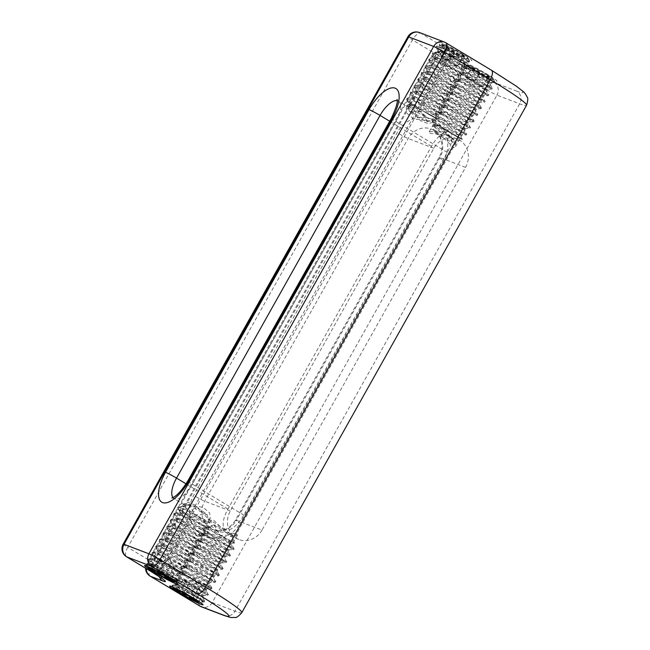 <?xml version="1.0" encoding="UTF-8"?>
<svg xmlns="http://www.w3.org/2000/svg" width="650" height="650" viewBox="0 0 650 650"><rect width="100%" height="100%" fill="white"/><g stroke="black" fill="none" stroke-linecap="round" stroke-linejoin="round"><path stroke-width="0.49" stroke-dasharray="3.25 2.44" d="M200.111 599.016A15.121 1.008 -150.7 0 0 201.492 599.316A15.121 1.008 -150.7 0 0 201.492 599.235A15.121 1.008 -150.7 0 0 191.141 592.369A15.121 1.008 -150.7 0 0 176.491 584.805A15.121 1.008 -150.7 0 0 175.175 584.472A15.121 1.008 -150.7 0 0 175.118 584.512A15.121 1.008 -150.7 0 0 185.039 591.216A15.121 1.008 -150.7 0 0 200.111 599.016M236.697 533.829L237.404 535.316L230.011 536.096L213.07 519.618L211.031 520.512L211.477 526.175L218.506 531.7L236.697 533.829M175.069 578.492A15.121 1.008 -150.7 0 0 176.451 578.784A15.121 1.008 -150.7 0 0 176.451 578.711A15.121 1.008 -150.7 0 0 166.099 571.837A15.121 1.008 -150.7 0 0 151.45 564.281A15.121 1.008 -150.7 0 0 150.134 563.94A15.121 1.008 -150.7 0 0 150.077 563.981A15.121 1.008 -150.7 0 0 159.998 570.684A15.121 1.008 -150.7 0 0 175.069 578.492M208.357 519.171L210.218 518.619L209.714 512.98L202.906 507.211L184.738 504.961L183.836 503.815L188.061 502.393L195.869 505.343L208.357 519.171M465.246 62.692A19.183 1.284 29.3 0 1 484.916 72.906A19.183 1.284 29.3 0 1 496.884 81.144A19.183 1.284 29.3 0 1 495.211 80.722A19.183 1.284 29.3 0 1 476.629 71.134A19.183 1.284 29.3 0 1 463.491 62.408A19.183 1.284 29.3 0 1 465.246 62.692M466.432 68.136A15.121 1.008 29.3 0 1 481.512 75.944A15.121 1.008 29.3 0 1 491.433 82.639A15.121 1.008 29.3 0 1 491.376 82.68A15.121 1.008 29.3 0 1 490.059 82.347A15.121 1.008 29.3 0 1 475.41 74.791A15.121 1.008 29.3 0 1 465.051 67.917A15.121 1.008 29.3 0 1 465.059 67.836A15.121 1.008 29.3 0 1 466.432 68.136M429.853 133.323L448.045 135.452L455.065 140.969L455.52 146.64L453.473 147.534L436.54 131.056L429.146 131.836L429.853 133.323M440.204 42.161A19.183 1.284 29.3 0 1 459.875 52.382A19.183 1.284 29.3 0 1 471.843 60.621A19.183 1.284 29.3 0 1 470.169 60.19A19.183 1.284 29.3 0 1 451.596 50.602A19.183 1.284 29.3 0 1 438.449 41.884A19.183 1.284 29.3 0 1 440.204 42.161M441.391 47.604A15.121 1.008 29.3 0 1 456.471 55.413A15.121 1.008 29.3 0 1 466.391 62.108A15.121 1.008 29.3 0 1 466.334 62.156A15.121 1.008 29.3 0 1 465.018 61.815A15.121 1.008 29.3 0 1 450.369 54.259A15.121 1.008 29.3 0 1 440.009 47.385A15.121 1.008 29.3 0 1 440.017 47.312A15.121 1.008 29.3 0 1 441.391 47.604M408.111 106.917L420.599 120.754L428.423 123.695L432.632 122.281L431.73 121.128L413.571 118.885L406.754 113.108L406.25 107.478L408.111 106.917M449.296 131.698A20.312 8.361 -59 0 0 431.47 146.356L227.939 509.048A20.312 8.361 -59 0 0 225.371 529.474A20.312 8.361 -59 0 0 243.758 515.092L447.289 152.401A20.312 8.361 -59 0 0 449.849 131.966A20.312 8.361 -59 0 0 449.296 131.698M262.023 530.067A20.312 18.468 -69.1 0 1 238.908 539.5A20.312 18.468 -69.1 0 1 230.295 510.973L433.826 148.281A20.312 18.468 -69.1 0 1 456.942 138.856A20.312 18.468 -69.1 0 1 465.554 167.375L262.023 530.067L236.389 520.268A20.312 18.468 -69.1 0 1 213.265 529.701A20.312 18.468 -69.1 0 1 204.653 501.183L408.192 138.491A20.312 18.468 -69.1 0 1 431.308 129.058A20.312 18.468 -69.1 0 1 439.92 157.576L236.389 520.268A9.409 0.626 -150.7 0 0 235.528 520.081A9.409 0.626 -150.7 0 0 240.069 523.291L443.601 160.599A29.721 27.016 110.9 0 0 434.899 120.77A29.721 27.016 110.9 0 0 397.183 132.673L193.643 495.365A29.721 27.016 110.9 0 0 202.345 535.186A29.721 27.016 110.9 0 0 240.069 523.291M453.854 63.253A9.409 0.626 29.3 0 1 457.649 66.007A9.409 0.626 29.3 0 1 457.559 66.04A9.409 0.626 29.3 0 1 453.245 64.163A9.409 0.626 29.3 0 1 445.047 59.556A9.409 0.626 29.3 0 1 441.269 56.899A9.409 0.626 29.3 0 1 441.253 56.802A9.409 0.626 29.3 0 1 445.656 58.646A9.409 0.626 29.3 0 1 453.854 63.253L457.852 65.707L457.446 66.308L441.049 57.102L441.456 56.493L453.854 63.253M464.661 56.493A10.863 0.723 29.3 0 1 464.612 56.517A10.863 0.723 29.3 0 1 463.182 56.079A10.863 0.723 29.3 0 1 454.781 51.781A10.863 0.723 29.3 0 1 446.786 46.873A10.863 0.723 29.3 0 1 445.713 45.914A10.863 0.723 29.3 0 1 447.192 46.264A10.863 0.723 29.3 0 1 455.593 50.57A10.863 0.723 29.3 0 1 463.596 55.477A10.863 0.723 29.3 0 1 464.661 56.493M462.678 57.046L463.182 56.079C459.485 56.306 456.682 54.876 454.781 51.781C451.214 51.805 448.549 50.172 446.786 46.873L447.192 46.264C449.044 49.335 451.848 50.773 455.593 50.57C457.316 53.844 459.981 55.477 463.596 55.477L462.662 57.062L464.612 56.517M418.064 117.211A10.311 0.691 29.3 0 1 409.459 111.654A10.311 0.691 29.3 0 1 409.557 111.564A10.311 0.691 29.3 0 1 418.836 116.074A10.311 0.691 29.3 0 1 427.424 121.591A10.311 0.691 29.3 0 1 427.399 121.713A10.311 0.691 29.3 0 1 418.064 117.211M410.142 103.228L428.854 118.739L416.089 111.841L407.599 105.081L408.054 104.699L422.037 110.427C442.561 120.859 441.058 121.981 421.891 110.305L421.346 109.98A18.809 1.259 29.3 0 1 410.142 103.228L406.64 99.247L412.401 100.392L424.669 105.779L441.277 114.4L425.092 104.593L414.164 96.956L410.312 92.698L416.081 93.844L428.342 99.231L444.957 107.851L428.764 98.044L417.836 90.407L413.993 86.157L419.754 87.295L432.014 92.682L448.63 101.303L432.445 91.504L421.509 83.866L417.666 79.609L423.426 80.746L435.687 86.141L452.302 94.754L436.118 84.955L425.181 77.317L421.338 73.06L427.099 74.206L439.359 79.593L455.975 88.213L439.79 78.406L428.862 70.769L425.011 66.511L430.771 67.657L443.032 73.044L459.648 81.664L443.462 71.858L432.534 64.22L428.683 59.971L434.444 61.108L446.712 66.495L463.32 75.116L447.135 65.317L436.207 57.679L432.364 53.422L438.124 54.559L450.385 59.954L467.001 68.567L450.808 58.768L439.879 51.131L436.036 46.873L441.797 48.019L454.058 53.406L467.618 60.328A18.809 1.259 29.3 0 0 457.218 53.909L462.41 54.243L442.601 43.826L441.797 44.33L453.984 53.138C465.928 60.539 474.557 64.553 467.618 60.328L469.991 62.034L465.4 62.083L453.367 54.259L445.201 48.271L442.544 45.581L442.398 44.85L445.421 45.053M421.346 109.98L410.946 102.684L407.095 98.442L407.786 98.199L412.864 99.572L425.124 104.959L441.74 113.579L425.555 103.772L414.619 96.135L410.767 91.894L411.458 91.65L416.536 93.023L428.797 98.41L445.413 107.031L429.227 97.232L418.299 89.594L414.44 85.345L415.131 85.101L420.209 86.474L432.469 91.869L449.085 100.482L432.9 90.683L421.972 83.046L418.121 78.788L423.881 79.934L436.15 85.321L452.757 93.941L436.573 84.134L425.644 76.497L421.801 72.239L427.562 73.385L439.823 78.772L456.438 87.392L440.245 77.586L429.317 69.948L425.474 65.699L431.234 66.836L443.495 72.223L460.111 80.844L443.926 71.045L432.989 63.408L429.146 59.15L434.907 60.288L447.168 65.683L463.783 74.295L447.598 64.496L436.662 56.859L432.819 52.601L438.579 53.747L450.84 59.134L467.456 67.754L451.271 57.947L440.343 50.31L436.491 46.053L442.252 47.198L457.218 53.909M416.089 111.841L411.491 108.339L408.688 104.926L409.378 104.683L413.164 105.584L422.565 109.468L435.37 115.594L437.336 118.942L427.399 121.713M422.037 110.427C442.561 120.859 441.058 121.981 421.891 110.305M462.41 54.243A15.047 1.008 29.3 0 1 468.301 58.419A15.047 1.008 29.3 0 1 454.626 52.008A15.047 1.008 29.3 0 1 442.171 43.761A15.047 1.008 29.3 0 1 442.601 43.826M435.37 115.594L415.163 101.79L412.36 98.386L416.837 99.036L439.051 109.054L418.844 95.249L416.032 91.837L420.517 92.495L442.723 102.505L422.516 88.701L419.705 85.288L424.19 85.946L446.396 95.964L426.189 82.152L423.378 78.739L427.863 79.397L450.068 89.416L429.861 75.603L427.058 72.183L431.535 72.849L453.741 82.867L433.534 69.062L430.731 65.642L435.207 66.3L457.421 76.318L437.206 62.514L434.403 59.101L438.88 59.759L461.094 69.778L440.887 55.965L438.076 52.553L442.561 53.211L464.766 63.229L444.559 49.416L441.748 46.004L446.233 46.662L457.706 51.512M428.854 118.739L412.132 107.193L409.338 103.772L413.806 104.439L436.02 114.457L415.813 100.644L413.01 97.224L417.479 97.89L439.692 107.908L419.486 94.104L416.674 90.691L421.159 91.349L443.365 101.359L423.158 87.555L420.347 84.142L424.832 84.801L447.038 94.811L426.831 81.006L424.019 77.594L428.504 78.252L450.71 88.27L430.503 74.457L427.7 71.037L432.177 71.703L454.382 81.721L434.176 67.917L431.372 64.504L435.849 65.154L458.063 75.172L437.856 61.368L435.045 57.956L439.522 58.614L461.736 68.632L441.529 54.819L438.718 51.407L443.202 52.065L465.4 62.083L464.766 63.229L467.456 67.746L467.001 68.567L461.727 68.632L461.094 69.778M441.049 57.102L446.786 46.873L441.456 56.493M449.044 62.01L454.781 51.781M449.857 60.799L455.593 50.57M457.852 65.707L463.596 55.477M457.446 66.308L463.182 56.079M478.896 83.785A9.409 0.626 29.3 0 1 482.69 86.539A9.409 0.626 29.3 0 1 482.601 86.572A9.409 0.626 29.3 0 1 478.286 84.687A9.409 0.626 29.3 0 1 470.088 80.088A9.409 0.626 29.3 0 1 466.31 77.423A9.409 0.626 29.3 0 1 466.286 77.326A9.409 0.626 29.3 0 1 470.698 79.178A9.409 0.626 29.3 0 1 478.896 83.785L482.893 86.239L482.487 86.84L466.082 77.634L466.489 77.025L478.896 83.785M489.702 77.025A10.863 0.723 29.3 0 1 489.653 77.049A10.863 0.723 29.3 0 1 488.223 76.611A10.863 0.723 29.3 0 1 479.822 72.304A10.863 0.723 29.3 0 1 471.827 67.405A10.863 0.723 29.3 0 1 470.754 66.446A10.863 0.723 29.3 0 1 472.233 66.796A10.863 0.723 29.3 0 1 480.634 71.102A10.863 0.723 29.3 0 1 488.629 76.009A10.863 0.723 29.3 0 1 489.702 77.025M487.719 77.578L488.223 76.611C484.526 76.838 481.723 75.4 479.822 72.304C476.255 72.337 473.59 70.696 471.827 67.405L472.233 66.796C474.086 69.867 476.889 71.305 480.634 71.102C482.357 74.376 485.022 76.009 488.629 76.009L487.719 77.578L489.653 77.049M443.105 137.743A10.311 0.691 29.3 0 1 434.501 132.178A10.311 0.691 29.3 0 1 434.598 132.096A10.311 0.691 29.3 0 1 443.877 136.597A10.311 0.691 29.3 0 1 452.465 142.123A10.311 0.691 29.3 0 1 452.441 142.244A10.311 0.691 29.3 0 1 443.105 137.743M435.183 123.76L453.895 139.271L441.131 132.373L432.64 125.612L433.095 125.231L447.078 130.959C467.602 141.391 466.099 142.513 446.924 130.837L446.387 130.512A18.809 1.259 29.3 0 1 435.183 123.76L431.673 119.787L437.442 120.916L449.702 126.311L466.318 134.924L450.133 125.125L439.205 117.487L435.354 113.23L441.114 114.376L453.383 119.763L469.991 128.383L453.806 118.576L442.878 110.939L439.034 106.681L444.795 107.827L457.056 113.214L473.671 121.834L457.478 112.028L446.55 104.39L442.707 100.141L448.468 101.278L460.728 106.665L477.344 115.286L461.159 105.487L450.223 97.849L446.379 93.592L452.14 94.729L464.401 100.124L481.016 108.737L464.831 98.938L453.895 91.301L450.052 87.043L455.812 88.189L468.073 93.576L484.689 102.196L468.504 92.389L457.576 84.752L453.724 80.494L459.485 81.64L471.746 87.027L488.361 95.647L472.176 85.841L461.248 78.203L457.397 73.954L463.157 75.091L475.426 80.478L492.042 89.099L475.849 79.3L464.921 71.663L461.077 67.405L466.838 68.543L479.099 73.938L492.651 80.852A18.809 1.259 29.3 0 0 482.259 74.433L487.451 74.774L467.642 64.358L466.838 64.854L479.017 73.669C490.969 81.071 499.598 85.085 492.651 80.852L495.032 82.558L490.441 82.615L478.408 74.791L470.243 68.803L467.586 66.113L467.439 65.382L470.462 65.585M446.387 130.512L435.988 123.216L432.136 118.974L432.819 118.731L437.905 120.104L450.166 125.491L466.781 134.103L450.596 124.304L439.66 116.667L435.809 112.426L436.499 112.182L441.577 113.555L453.838 118.942L470.454 127.562L454.269 117.756L443.332 110.118L439.481 105.877L440.172 105.633L445.25 107.006L457.511 112.393L474.126 121.014L457.941 111.215L447.013 103.578L443.162 99.32L448.923 100.457L461.183 105.853L477.799 114.465L461.614 104.666L450.686 97.029L446.834 92.771L452.595 93.917L464.864 99.304L481.479 107.924L465.286 98.118L454.358 90.48L450.515 86.222L456.276 87.368L468.536 92.755L485.152 101.376L468.967 91.569L458.031 83.931L454.188 79.682L459.948 80.819L472.209 86.206L488.824 94.827L472.639 85.028L461.703 77.391L457.86 73.133L463.621 74.271L475.881 79.666L492.497 88.278L476.312 78.479L465.384 70.842L461.532 66.584L467.293 67.73L482.259 74.433M441.131 132.373L436.532 128.871L433.729 125.458L434.419 125.214L438.206 126.116L447.606 130L460.411 136.134L462.378 139.474L452.441 142.244M447.078 130.959C467.602 141.391 466.099 142.513 446.924 130.837M487.451 74.774A15.047 1.008 29.3 0 1 493.342 78.951A15.047 1.008 29.3 0 1 479.668 72.54A15.047 1.008 29.3 0 1 467.212 64.293A15.047 1.008 29.3 0 1 467.642 64.358M453.895 139.271L437.174 127.725L434.371 124.304L438.848 124.971L448.248 128.854L461.053 134.989L460.411 136.134L440.204 122.322L437.401 118.901L441.878 119.567L464.092 129.586L443.885 115.773L441.074 112.369L445.551 113.019L467.764 123.037L447.558 109.233L444.746 105.82L449.231 106.478L471.437 116.488L451.23 102.684L448.419 99.271L452.904 99.929L475.109 109.947L454.902 96.135L452.091 92.722L456.576 93.381L478.782 103.399L458.575 89.586L455.772 86.166L460.249 86.832L482.454 96.85L462.247 83.046L459.444 79.625L463.921 80.291L486.135 90.301L465.928 76.497L463.117 73.084L467.594 73.743L489.808 83.761L469.601 69.948L466.789 66.536L471.274 67.194L482.747 72.044M464.734 128.44L464.092 129.586L466.781 134.103L466.318 134.924L461.053 134.989L440.846 121.176L438.043 117.764L442.52 118.422L464.734 128.44L452.692 120.616L444.527 114.628L441.87 111.946L441.724 111.207L446.201 111.873L468.406 121.891L448.199 108.087L445.396 104.666L449.873 105.332L472.079 115.343L451.872 101.538L449.061 98.126L453.546 98.784L475.751 108.802L463.718 100.978L455.544 94.989L452.887 92.3L452.741 91.569L457.218 92.235L479.424 102.253L459.217 88.441L456.414 85.02L460.891 85.686L483.104 95.704L471.063 87.88L462.898 81.9L460.241 79.211L460.094 78.479L464.563 79.146L486.777 89.156L466.57 75.351L463.767 71.931L468.244 72.597L490.441 82.615M466.082 77.634L471.827 67.405L466.489 77.025M474.086 82.534L479.822 72.304M474.898 81.331L480.634 71.102M482.893 86.239L488.629 76.009M482.487 86.84L488.223 76.611M173.436 567.824A9.409 0.626 -150.7 0 0 165.799 563.298A9.409 0.626 -150.7 0 0 159.38 560.162A9.409 0.626 -150.7 0 0 158.909 560.056A9.409 0.626 -150.7 0 0 160.599 561.559A9.409 0.626 -150.7 0 0 168.244 566.085A9.409 0.626 -150.7 0 0 174.655 569.213A9.409 0.626 -150.7 0 0 175.199 569.197A9.409 0.626 -150.7 0 0 173.436 567.824L161.111 560.739L157.649 559.585L172.924 568.636L176.394 569.79L173.436 567.824M167.188 578.866C169.26 577.598 170.414 577.988 170.649 580.019C169.618 577.07 167.651 575.754 164.743 576.079L160.761 572.26L155.366 570.968L153.343 569.164L151.905 569.814C154.781 569.473 156.756 570.781 157.82 573.763M189.126 504.603A10.311 0.691 -150.7 0 0 198.023 510.242A10.311 0.691 -150.7 0 0 206.911 514.532A10.311 0.691 -150.7 0 0 207.009 514.442A10.311 0.691 -150.7 0 0 206.911 514.296A10.311 0.691 -150.7 0 0 197.811 508.552A10.311 0.691 -150.7 0 0 189.069 504.376A10.311 0.691 -150.7 0 0 189.044 504.506A10.311 0.691 -150.7 0 0 189.126 504.603M184.567 512.85C181.651 510.128 180.383 508.202 180.765 507.081L182.869 506.301L186.144 506.675C184.112 505.789 183.332 505.627 183.796 506.179L184.941 507.146C190.003 512.078 212.152 524.599 209.194 522.462C207.123 520.52 174.468 503.677 177.669 507.999L177.726 508.105A18.809 1.259 -150.7 0 0 184.567 512.85C195.097 520.528 211.965 530.034 208.739 528.109L189.142 518.115L177.921 513.5L175.069 512.899L174.436 513.703C175.979 517.847 209.836 537.712 205.067 534.658L185.469 524.664L174.249 520.049L171.397 519.439L170.763 520.252C172.307 524.387 206.164 544.253 201.386 541.206L181.789 531.212L170.576 526.597L167.724 525.988L167.091 526.793C168.634 530.936 202.491 550.802 197.714 547.755L178.116 537.761L166.896 533.146L164.052 532.537L163.418 533.341C164.962 537.485 198.811 557.351 194.041 554.296L174.444 544.31L163.223 539.687L160.379 539.086L159.746 539.89C161.281 544.034 195.138 563.899 190.369 560.844L170.771 550.851L159.551 546.236L156.707 545.626L156.065 546.439C157.609 550.582 191.466 570.448 186.696 567.393L167.099 557.399L155.878 552.784L153.026 552.175L152.393 552.988C153.936 557.123 187.793 576.989 183.024 573.942L163.426 563.948L152.206 559.333L149.354 558.724L148.72 559.528C150.264 563.672 184.121 583.538 179.343 580.483L170.081 575.534A18.809 1.259 -150.7 0 1 178.197 580.905L172.331 579.979M184.941 507.146L197.21 516.311L206.968 522.616L191.661 515.361L183.048 512.062L180.278 511.94L180.424 512.639L177.726 508.105C179.92 512.566 213.005 531.936 208.276 528.929C205.514 526.971 170.43 509.291 173.981 514.524L176.743 519.188L181.082 523.234L199.623 535.706L184.316 528.45L175.703 525.151L172.933 525.038L177.409 529.774L195.942 542.254L180.643 534.999L172.031 531.7L169.26 531.586L169.284 532.049L173.737 536.323L192.27 548.803L176.971 541.548L168.358 538.249L165.588 538.127L165.604 538.598L170.056 542.872L188.597 555.352L173.29 548.088L164.686 544.789L161.907 544.676L166.384 549.421L184.925 561.892L169.618 554.637L161.005 551.338L158.234 551.224L162.711 555.961L181.252 568.441L165.945 561.186L157.332 557.887L154.562 557.773L154.586 558.236L159.039 562.51L177.58 574.99L162.273 567.734L153.66 564.436L150.889 564.314L155.366 569.059L173.704 581.888M174.371 513.151L173.981 514.524C175.524 518.659 209.373 538.525 204.604 535.478C201.841 533.52 166.757 515.832 170.308 521.064L173.071 525.736M170.698 519.691L170.308 521.064C171.844 525.208 205.701 545.074 200.931 542.027C198.161 540.061 163.085 522.381 166.627 527.613L169.398 532.277M167.026 526.24L166.627 527.613C168.171 531.757 202.028 551.622 197.259 548.567C194.488 546.609 159.412 528.929 162.955 534.162L165.726 538.826M163.353 532.789L162.955 534.162C164.499 538.306 198.356 558.171 193.586 555.116C190.816 553.158 155.732 535.478 159.282 540.711L162.053 545.374M159.681 539.337L159.282 540.711C160.826 544.846 194.683 564.712 189.906 561.665C187.143 559.707 152.059 542.019 155.61 547.251L158.373 551.923M156 545.878L155.61 547.251C157.154 551.395 191.011 571.261 186.233 568.214C183.471 566.247 148.387 548.567 151.938 553.8L154.7 558.464M152.327 552.427L151.938 553.8C153.481 557.944 187.33 577.809 182.561 574.754C179.79 572.796 144.714 555.116 148.265 560.349L151.028 565.012M148.655 558.976L148.265 560.349C149.801 564.492 183.657 584.358 178.888 581.303L178.197 580.905M180.424 512.639L184.754 516.685L203.296 529.165L208.561 529.1L208.739 528.109M186.144 506.675L184.015 506.285L183.332 507.008L187.785 511.282L206.326 523.762L191.019 516.506L182.406 513.207L180.343 512.834L179.66 513.557L184.112 517.831L202.654 530.311L187.346 523.047L178.734 519.748L176.67 519.383L175.987 520.106L180.44 524.379L198.973 536.843L199.623 535.706L204.88 535.649L205.067 534.658M201.671 541.377L198.973 536.843L183.674 529.596L172.989 525.923L172.315 526.646L176.768 530.92L195.301 543.392L195.942 542.254L201.207 542.197L201.386 541.206M197.998 547.926L195.301 543.392L180.001 536.144L169.317 532.472L168.634 533.195L173.087 537.469L191.628 549.941L192.27 548.803L197.535 548.746L197.714 547.755M194.317 554.474L191.628 549.941L176.321 542.693L167.716 539.394L165.644 539.021L164.962 539.744L169.414 544.017L178.197 550.184L187.956 556.481L188.597 555.352L193.862 555.287L194.041 554.296M190.645 561.015L187.956 556.481L172.648 549.234L161.972 545.569L161.289 546.293L165.742 550.566L184.283 563.03L184.925 561.892L190.19 561.836L190.369 560.844M181.244 568.449L186.518 568.384L186.696 567.393M186.972 567.564L184.283 563.03L168.976 555.783L160.363 552.484L157.593 552.37L162.069 557.107L180.611 569.587L165.303 562.331L156.691 559.033L154.627 558.659L153.944 559.382L158.397 563.656L176.93 576.128L177.58 574.99L182.837 574.933L183.024 573.942M173.891 581.539L179.164 581.474L179.343 580.483M189.069 504.376L183.796 506.179M181.643 506.448L177.669 507.999M206.96 522.616L209.194 522.462M166.343 578.809C156.869 573.308 150.556 569.043 147.404 566.012L147.599 565.248L150.946 565.207L150.272 565.931L154.724 570.204L169.967 580.548M147.404 566.012C144.682 562.859 159.153 569.481 170.081 575.534M202.654 530.311L203.296 529.165L187.988 521.901L179.376 518.602L176.605 518.489L176.743 519.188M179.627 580.661L176.93 576.128L161.631 568.88L150.946 565.207M162.013 574.503L164.686 576.046M170.755 580.182L170.511 579.321L170.649 580.019L176.394 569.79M157.649 559.585L151.905 569.814M163.556 563.534L158.486 572.569M172.924 568.636L167.724 577.907M170.479 565.849L164.743 576.079M161.111 560.739L155.366 570.968M198.477 588.347A9.409 0.626 -150.7 0 0 190.832 583.822A9.409 0.626 -150.7 0 0 184.421 580.694A9.409 0.626 -150.7 0 0 183.95 580.588A9.409 0.626 -150.7 0 0 185.64 582.091A9.409 0.626 -150.7 0 0 193.286 586.617A9.409 0.626 -150.7 0 0 199.696 589.745A9.409 0.626 -150.7 0 0 200.241 589.729A9.409 0.626 -150.7 0 0 198.477 588.347L186.152 581.271L182.691 580.117L197.966 589.168L201.427 590.322L198.477 588.347M192.229 599.398C194.301 598.13 195.455 598.512 195.691 600.551C194.659 597.602 192.692 596.286 189.784 596.611L185.803 592.792L180.407 591.5L178.384 589.688L176.946 590.346C179.822 589.997 181.797 591.313 182.853 594.287M214.167 525.135A10.311 0.691 -150.7 0 0 223.064 530.774A10.311 0.691 -150.7 0 0 231.953 535.064A10.311 0.691 -150.7 0 0 232.05 534.974A10.311 0.691 -150.7 0 0 231.953 534.828A10.311 0.691 -150.7 0 0 222.852 529.076A10.311 0.691 -150.7 0 0 214.11 524.908A10.311 0.691 -150.7 0 0 214.086 525.038A10.311 0.691 -150.7 0 0 214.167 525.135M209.609 533.374C206.692 530.66 205.424 528.734 205.806 527.613L207.903 526.833L211.185 527.207C209.154 526.321 208.374 526.159 208.837 526.711L209.982 527.67C215.044 532.602 237.193 545.131 234.236 542.994C232.164 541.052 199.509 524.209 202.711 528.531L202.768 528.637A18.809 1.259 -150.7 0 0 209.609 533.374C220.139 541.052 237.006 550.566 233.781 548.641L214.183 538.647L202.963 534.032L200.111 533.431L199.477 534.235C201.021 538.379 234.877 558.244 230.108 555.189L210.511 545.196L199.29 540.581L196.438 539.971L195.804 540.784C197.348 544.919 231.205 564.785 226.428 561.738L206.83 551.744L195.609 547.129L192.766 546.52L192.132 547.324C193.676 551.468 227.533 571.334 222.755 568.279L203.157 558.293L191.937 553.67L189.093 553.069L188.459 553.873C190.003 558.017 223.852 577.883 219.082 574.827L199.485 564.834L188.264 560.219L185.421 559.617L184.779 560.422C186.322 564.566 220.179 584.431 215.41 581.376L195.812 571.383L184.592 566.767L181.74 566.158L181.106 566.971C182.65 571.106 216.507 590.972 211.738 587.925L192.14 577.931L180.919 573.316L178.067 572.707L177.434 573.511C178.977 577.655 212.834 597.521 208.065 594.466L188.459 584.48L177.247 579.857L174.395 579.256L173.761 580.06C175.305 584.204 209.162 604.069 204.384 601.014L195.114 596.066A18.809 1.259 -150.7 0 1 203.239 601.437L197.373 600.511M209.982 527.67L222.251 536.843L232.009 543.148L216.702 535.892L208.089 532.594L205.319 532.472L205.457 533.171L202.768 528.637C204.961 533.097 238.046 552.467 233.318 549.461C230.555 547.503 195.471 529.815 199.022 535.056L201.784 539.719L206.123 543.758L224.664 556.238L209.357 548.982L200.744 545.683L197.974 545.569L202.451 550.306L220.984 562.786L205.684 555.531L197.072 552.232L194.301 552.11L198.778 556.855L217.311 569.335L202.004 562.079L193.399 558.781L190.621 558.659L195.097 563.404L213.639 575.884L198.331 568.62L189.727 565.321L186.948 565.207L191.425 569.944L209.966 582.424L194.659 575.169L186.046 571.87L183.276 571.756L187.752 576.493L206.294 588.973L190.986 581.717L182.374 578.419L179.603 578.297L179.627 578.768L184.08 583.042L202.621 595.522L187.314 588.266L178.701 584.967L175.931 584.846L175.955 585.317L180.407 589.591L198.941 602.071L204.206 602.006L203.239 601.437M199.412 533.674L199.022 535.056C200.566 539.191 234.414 559.057 229.645 556.01C226.874 554.044 191.799 536.364 195.341 541.596L198.112 546.26M195.739 540.223L195.341 541.596C196.885 545.74 230.742 565.606 225.972 562.551C223.202 560.592 188.126 542.913 191.669 548.145L194.439 552.809M192.067 546.772L191.669 548.145C193.213 552.289 227.069 572.154 222.3 569.099C219.529 567.141 184.446 549.461 187.996 554.694L190.767 559.358M188.394 553.321L187.996 554.694C189.54 558.837 223.397 578.703 218.627 575.648C215.857 573.69 180.773 556.002 184.324 561.242L187.094 565.906M184.714 559.861L184.324 561.242C185.868 565.378 219.724 585.244 214.947 582.197C212.184 580.231 177.101 562.551 180.651 567.783L183.414 572.447M181.041 566.41L180.651 567.783C182.195 571.927 216.052 591.793 211.274 588.738C208.512 586.779 173.428 569.099 176.979 574.332L179.741 578.996M177.369 572.959L176.979 574.332C178.523 578.476 212.371 598.341 207.602 595.286C204.831 593.328 169.756 575.648 173.298 580.881L176.069 585.544M173.696 579.508L173.298 580.881C174.842 585.024 208.699 604.89 203.929 601.835M205.457 533.171L209.796 537.217L228.329 549.697L233.602 549.632L233.781 548.641M211.185 527.207L209.056 526.817L208.374 527.54L212.826 531.814L231.368 544.278L216.06 537.038L207.447 533.739L205.384 533.366L204.701 534.089L209.154 538.363L227.687 550.826L212.387 543.579L203.775 540.28L201.711 539.906L201.029 540.629L205.481 544.903L224.014 557.375L224.664 556.238L229.921 556.181L230.108 555.189M220.976 562.786L226.249 562.729L226.428 561.738M226.712 561.909L224.014 557.375L208.715 550.128L200.102 546.829L197.332 546.715L201.809 551.452L220.342 563.924L205.034 556.676L196.43 553.378L194.358 553.004L193.676 553.727L198.128 558.001L216.669 570.481L217.311 569.335L222.576 569.278L222.755 568.279M216.669 570.481L201.362 563.225L192.757 559.926L190.686 559.553L190.003 560.276L194.456 564.549L212.997 577.029L213.639 575.884L218.904 575.819L219.082 574.827M212.997 577.029L197.689 569.766L189.077 566.467L187.013 566.101L186.331 566.816L190.783 571.09L209.324 583.57L209.966 582.424L215.231 582.367L215.41 581.376M209.324 583.57L194.017 576.314L185.404 573.016L183.341 572.642L182.658 573.365L187.111 577.639L205.644 590.111L206.294 588.973L211.559 588.916L211.738 587.925M202.605 595.522L207.878 595.465L208.065 594.466M204.206 602.006L204.384 601.014M214.11 524.908L208.837 526.711M206.684 526.979L202.711 528.531M234.057 548.811L231.368 544.278L232.001 543.148L234.236 542.994M191.384 599.332C181.911 593.84 175.597 589.574 172.445 586.544L172.64 585.78L175.987 585.739L175.305 586.462L179.766 590.736L195.008 601.079M172.445 586.544C169.723 583.391 184.194 590.013 195.114 596.066M228.329 549.697L213.029 542.433L204.417 539.134L201.646 539.021L201.784 539.719M230.384 555.36L227.687 550.826L228.337 549.689M223.039 568.457L220.342 563.932L220.984 562.786M208.341 594.644L205.644 590.111L190.344 582.863L181.732 579.564L179.668 579.191L178.986 579.914L183.438 584.188L201.971 596.668L186.672 589.412L175.987 585.739M187.054 595.034L189.727 596.578M195.544 599.852L195.691 600.551L201.427 590.322M182.691 580.117L176.946 590.346M188.597 584.058L183.528 593.101M197.966 589.168L192.766 598.439M195.52 586.381L189.784 596.611M186.152 581.271L180.407 591.5M172.924 497.599A20.312 8.361 -59 0 0 173.956 498.542A20.312 8.361 -59 0 0 174.509 498.81A20.312 8.361 -59 0 0 192.343 484.161L395.874 121.469A20.312 8.361 -59 0 0 398.434 101.034A20.312 8.361 -59 0 0 397.881 100.766A20.312 8.361 -59 0 0 397.118 100.563M187.801 480.959A9.409 0.626 -150.7 0 0 192.343 484.161L243.758 515.092M431.47 146.356L389.683 121.217M516.921 91.211L494.211 82.534L444.267 52.479L456.723 57.241A28.218 1.885 -150.7 0 0 445.673 48.181L420.704 33.158L445.608 42.681L491.148 70.07A65.837 4.396 29.3 0 1 516.921 91.211A9.409 8.547 -69.1 0 1 519.675 103.813L234.951 611.187L212.241 602.509L496.966 95.136L519.675 103.813A75.237 5.021 -150.7 0 0 526.533 105.284M150.101 576.103A9.409 3.867 121 0 1 151.287 566.646L436.012 59.264L485.956 89.318L201.232 596.692L151.287 566.646A9.409 0.626 -150.7 0 1 146.746 563.436A9.409 9.409 0 0 0 145.543 568.214M159.331 576.712A9.409 8.547 -69.1 0 1 160.054 568.384L444.787 61.002L432.331 56.249L147.607 563.623L160.054 568.384A18.809 1.259 -150.7 0 0 161.769 568.75A18.809 1.259 -150.7 0 0 152.693 562.347L127.717 547.324L412.449 39.942L437.418 54.966L152.693 562.347A9.409 3.867 -59 0 0 151.507 571.805M230.295 510.973L204.653 501.183A9.409 0.626 -150.7 0 1 193.643 495.365M465.554 167.375L439.92 157.576A9.409 0.626 -150.7 0 0 439.059 157.389A9.409 0.626 -150.7 0 0 443.601 160.599M433.826 148.281L408.192 138.491A9.409 0.626 -150.7 0 1 397.183 132.673M227.939 509.048L186.071 483.86M447.289 152.401L395.874 121.469A9.409 0.626 -150.7 0 1 391.341 118.267M445.673 48.181A9.409 3.867 -59 0 0 437.418 54.966A18.809 1.259 29.3 0 1 446.501 61.376A18.809 1.259 29.3 0 1 444.787 61.002A9.409 8.547 -69.1 0 1 455.488 56.639A9.409 8.547 -69.1 0 1 456.723 57.241M241.8 612.658A75.237 5.021 29.3 0 1 234.951 611.187A9.409 8.547 110.9 0 1 224.25 615.55M162.931 579.312L161.59 577.436C161.541 577.395 159.356 574.161 161.769 568.75L446.501 61.376C449.881 56.477 453.765 56.68 453.765 56.696L456.113 56.859L443.032 51.878A9.409 9.409 0 0 0 431.478 56.062A9.409 0.626 -150.7 0 1 432.331 56.249A9.409 8.547 -69.1 0 1 443.032 51.878A9.409 8.547 -69.1 0 1 444.267 52.479A9.409 3.867 121 0 0 436.012 59.264A9.409 0.626 -150.7 0 1 431.478 56.062L146.746 563.436A9.409 0.626 -150.7 0 1 147.607 563.623A9.409 8.547 -69.1 0 0 146.291 568.661M419.469 32.557A9.409 8.547 110.9 0 1 420.704 33.158A9.409 3.867 -59 0 0 412.449 39.942A9.409 0.626 -150.7 0 1 407.908 36.741M494.211 82.534A9.409 8.547 -69.1 0 1 496.966 95.136A9.409 0.626 -150.7 0 1 485.956 89.318A9.409 3.867 121 0 1 494.211 82.534M123.183 544.115A9.409 0.626 -150.7 0 0 127.717 547.324A9.409 3.867 -59 0 0 126.531 556.782M200.046 606.149A9.409 3.867 121 0 1 201.232 596.692A9.409 0.626 -150.7 0 0 212.241 602.509A9.409 8.547 110.9 0 1 201.541 606.872M184.243 504.733L173.956 498.542L171.901 497.973M201.492 599.235L203.052 604.744M237.404 535.316L201.492 599.316M176.451 578.711L178.011 584.212M210.218 518.619L176.451 578.784M491.376 82.68L496.884 81.144M455.52 146.64L491.433 82.639M466.334 62.156L471.843 60.621M432.632 122.281L466.391 62.108M238.908 539.5L230.011 536.096M218.506 531.7L213.265 529.701C221.804 532.48 229.222 529.271 235.528 520.081L439.059 157.389C445.421 146.632 440.887 132.226 431.308 129.058L436.54 131.056M456.942 138.856L448.045 135.452M225.371 529.474L207.748 518.871M449.849 131.966L432.226 121.363M408.72 107.226L398.434 101.034L396.971 99.491M406.25 107.478L440.017 47.312M440.009 47.385L438.449 41.884M429.146 131.836L465.059 67.836M465.051 67.917L463.491 62.408M183.836 503.815L150.077 563.981M150.134 563.94L144.625 565.476M211.031 520.512L175.118 584.512M175.175 584.472L169.666 586.008M427.424 121.591L421.476 111.256L409.557 111.564M435.37 115.603L436.02 114.457L441.277 114.4L441.74 113.579L439.043 109.046L439.692 107.908L444.949 107.851L445.413 107.031L442.723 102.505L443.365 101.359M443.357 101.368L448.63 101.303L449.085 100.482L446.396 95.956L447.038 94.819L452.302 94.754L452.757 93.941L450.068 89.407L450.71 88.27L455.975 88.213L456.438 87.392L453.741 82.859L454.382 81.721L459.648 81.664L460.111 80.844L457.413 76.318L458.063 75.172M458.055 75.181L463.32 75.116L463.783 74.295L461.086 69.769M406.64 99.263L407.095 98.442M410.312 92.714L410.767 91.894M413.985 86.166L414.44 85.345M417.657 79.617L418.121 78.804M421.33 73.076L421.793 72.256M425.003 66.528L425.466 65.707M428.683 59.979L429.138 59.158M432.356 53.43L432.811 52.618M436.028 46.881L436.483 46.069M409.459 111.654L407.599 105.081M468.301 58.419L470.023 61.986M409.378 104.683L408.054 104.699M413.051 98.134L407.786 98.199M416.731 91.585L411.458 91.65M420.404 85.044L415.131 85.101M424.076 78.496L418.803 78.561M427.749 71.947L422.476 72.012M431.421 65.398L426.148 65.463M435.094 58.858L429.829 58.914M438.774 52.309L433.501 52.374M442.447 45.76L437.174 45.825M409.329 103.781L408.688 104.926M413.002 97.24L412.36 98.386M416.674 90.691L416.032 91.837M420.347 84.142L419.705 85.288M424.019 77.594L423.378 78.739M427.7 71.045L427.058 72.199M431.372 64.504L430.731 65.65M435.045 57.956L434.403 59.101M438.718 51.407L438.076 52.553M442.39 44.858L441.748 46.004M441.797 44.33L442.544 45.581M436.174 47.596L438.872 52.13M432.502 54.145L435.199 58.679M428.829 60.694L431.527 65.228M425.157 67.243L427.846 71.768M421.484 73.783L424.174 78.317M417.812 80.332L420.501 84.866M414.131 86.881L416.829 91.414M410.459 93.429L413.156 97.963M406.786 99.97L409.476 104.504M446.266 47.848L445.713 45.914M441.269 56.899L446.794 66.129L457.559 66.04M452.465 142.123L446.517 131.787L434.598 132.096M464.726 128.44L469.991 128.383L470.454 127.562L467.764 123.029M473.671 121.834L474.126 121.014L471.437 116.488L472.079 115.343L477.344 115.286L477.799 114.465L475.109 109.939L475.751 108.802L481.016 108.737L481.479 107.924M481.471 107.916L478.782 103.391L479.424 102.253L484.689 102.196L485.152 101.376L482.454 96.842L483.104 95.704L488.361 95.647L488.824 94.827L486.127 90.301L486.777 89.156L492.034 89.099L492.497 88.278L489.808 83.752L490.449 82.615M431.673 119.787L432.136 118.974M435.354 113.246L435.809 112.426M439.026 106.697L439.481 105.877M442.699 100.149L443.154 99.328M446.371 93.6L446.834 92.788M450.044 87.059L450.507 86.239M453.716 80.511L454.179 79.69M457.397 73.962L457.852 73.141M461.069 67.413L461.524 66.601M434.501 132.178L432.64 125.612M493.342 78.951L495.064 82.509M434.419 125.214L433.095 125.231M438.092 118.666L432.819 118.731M441.764 112.117L436.499 112.182M445.445 105.576L440.172 105.633M449.118 99.028L443.844 99.093M452.79 92.479L447.517 92.544M456.462 85.93L451.189 85.995M460.135 79.381L454.87 79.446M463.808 72.841L458.543 72.897M467.488 66.292L462.215 66.357M434.371 124.312L433.729 125.458M438.043 117.764L437.401 118.909M441.716 111.223L441.074 112.369M473.663 121.834L468.398 121.891L467.764 123.037M445.388 104.674L444.746 105.82M449.061 98.126L448.419 99.271M452.741 91.577L452.091 92.722M456.414 85.036L455.772 86.182M460.086 78.487L459.444 79.633M463.759 71.939L463.117 73.084M467.431 65.39L466.789 66.536M466.838 64.854L467.586 66.113M461.216 68.128L463.913 72.662M457.543 74.677L460.241 79.211M453.871 81.226L456.56 85.759M450.198 87.766L452.887 92.3M446.526 94.315L449.215 98.849M442.845 100.864L445.543 105.397M439.173 107.412L441.87 111.946M435.5 113.961L438.198 118.487M431.827 120.502L434.517 125.036M471.307 68.38L470.754 66.446M466.31 77.423L471.835 86.661L482.601 86.572M158.909 560.056L169.666 559.967L175.199 569.197M189.044 504.506L194.992 514.841L206.911 514.532M207.009 514.442L209.316 522.576M147.566 566.426L147.225 565.727M183.308 506.545L183.666 505.903M206.326 523.762L206.968 522.616M179.636 513.086L180.278 511.94M175.963 519.634L176.605 518.489M172.291 526.183L172.933 525.038M168.618 532.732L169.26 531.586M164.938 539.273L165.588 538.127M161.265 545.821L161.907 544.676M157.593 552.37L158.234 551.224M180.611 569.587L181.252 568.441M153.92 558.919L154.562 557.773M150.248 565.459L150.889 564.314M149.354 558.724L154.627 558.659M183.3 574.113L180.602 569.579M153.026 552.175L158.299 552.11M156.707 545.626L161.972 545.569M160.379 539.086L165.644 539.021M164.052 532.537L169.317 532.472M167.724 525.988L172.989 525.923M171.397 519.439L176.67 519.383M205.343 534.828L202.646 530.294M175.069 512.899L180.343 512.834M209.016 528.288L206.326 523.754M182.869 506.301L184.015 506.285M153.343 569.156L151.856 569.571M183.95 580.588L194.707 580.491L200.241 589.729M214.086 525.038L220.033 535.372L231.953 535.064M232.05 534.974L234.357 543.108M172.607 586.958L172.266 586.259M208.349 527.069L208.707 526.435M204.677 533.617L205.319 532.472M201.004 540.166L201.646 539.021M197.332 546.715L197.974 545.569M193.651 553.256L194.301 552.11M189.979 559.804L190.621 558.659M186.306 566.353L186.948 565.207M182.634 572.902L183.276 571.756M178.961 579.442L179.603 578.297M204.669 601.193L201.971 596.659L202.621 595.522M175.289 585.991L175.931 584.846M174.395 579.256L179.668 579.191M178.067 572.707L183.341 572.642M212.014 588.096L209.316 583.562M181.74 566.158L187.013 566.101M215.686 581.547L212.997 577.013M185.421 559.617L190.686 559.553M219.359 574.998L216.669 570.472M189.093 553.069L194.358 553.004M192.766 546.52L198.031 546.455M196.438 539.971L201.711 539.906M200.111 533.431L205.384 533.366M207.903 526.833L209.056 526.817M195.553 599.852L195.788 600.706M178.384 589.688L176.889 590.102"/><path stroke-width="0.97" d="M201.305 604.459A19.183 1.284 -150.7 0 0 203.052 604.744A19.183 1.284 -150.7 0 0 189.914 596.026A19.183 1.284 -150.7 0 0 171.332 586.438A19.183 1.284 -150.7 0 0 169.666 586.008A19.183 1.284 -150.7 0 0 181.634 594.246A19.183 1.284 -150.7 0 0 201.305 604.459M176.264 583.936A19.183 1.284 -150.7 0 0 178.011 584.212A19.183 1.284 -150.7 0 0 164.873 575.494A19.183 1.284 -150.7 0 0 146.291 565.906A19.183 1.284 -150.7 0 0 144.625 565.476A19.183 1.284 -150.7 0 0 156.593 573.714A19.183 1.284 -150.7 0 0 176.264 583.936M159.868 573.308A10.863 0.723 -150.7 0 0 155.366 570.968A10.863 0.723 -150.7 0 0 151.856 569.571A10.863 0.723 -150.7 0 0 151.905 569.814A10.863 0.723 -150.7 0 0 157.82 573.763A10.863 0.723 -150.7 0 0 167.188 578.866A10.863 0.723 -150.7 0 0 170.755 580.182A10.863 0.723 -150.7 0 0 170.649 580.019A10.863 0.723 -150.7 0 0 164.743 576.079A10.863 0.723 -150.7 0 0 159.868 573.308M148.289 567.848A15.047 1.008 -150.7 0 0 166.343 578.809L169.967 580.548C173.42 582.148 174.468 582.367 173.119 581.189L171.413 579.841A15.047 1.008 -150.7 0 0 156.487 571.171A15.047 1.008 -150.7 0 0 148.168 567.669A15.047 1.008 -150.7 0 0 148.289 567.848M172.331 579.979L171.413 579.841M158.486 572.569L157.82 573.763L162.013 574.503M164.686 576.046L167.188 578.866L167.724 577.907M184.909 593.84A10.863 0.723 -150.7 0 0 180.407 591.5A10.863 0.723 -150.7 0 0 176.889 590.102A10.863 0.723 -150.7 0 0 176.946 590.346A10.863 0.723 -150.7 0 0 182.853 594.287A10.863 0.723 -150.7 0 0 192.229 599.398A10.863 0.723 -150.7 0 0 195.788 600.706A10.863 0.723 -150.7 0 0 195.691 600.551A10.863 0.723 -150.7 0 0 189.784 596.611A10.863 0.723 -150.7 0 0 184.909 593.84M173.331 588.372A15.047 1.008 -150.7 0 0 191.384 599.332L195.008 601.079C198.461 602.68 199.509 602.899 198.161 601.721L196.454 600.372A15.047 1.008 -150.7 0 0 181.529 591.703A15.047 1.008 -150.7 0 0 173.209 588.201A15.047 1.008 -150.7 0 0 173.331 588.372M197.373 600.511L196.454 600.372M183.528 593.101L182.853 594.287L187.054 595.034M189.727 596.578L192.229 599.398L192.766 598.439M188.662 481.138A29.721 12.228 121 0 1 162.573 502.58A29.721 12.228 121 0 1 165.514 472.298L369.046 109.606A29.721 12.228 121 0 1 395.135 88.164A29.721 12.228 121 0 1 392.194 118.446L188.662 481.138A9.409 0.626 -150.7 0 0 187.801 480.959L391.341 118.267C396.199 107.819 398.076 101.562 396.971 99.491M389.683 121.217L380.055 115.424L176.524 478.116A20.312 8.361 -59 0 0 172.924 497.599M397.118 100.563A20.312 8.361 -59 0 0 380.055 115.424A9.409 0.626 -150.7 0 0 369.046 109.606M223.015 614.949A65.837 4.396 -150.7 0 0 197.234 593.816L151.694 566.418L126.791 556.904L151.767 571.927A28.218 1.885 29.3 0 1 162.809 580.986L150.361 576.225L200.306 606.271L223.015 614.949A9.409 8.547 110.9 0 0 224.25 615.55L201.541 606.872A9.409 8.547 110.9 0 1 200.306 606.271A9.409 3.867 121 0 1 200.046 606.149L150.101 576.103A9.409 3.867 121 0 0 150.361 576.225A9.409 8.547 -69.1 0 1 146.291 568.661M444.673 52.26L159.949 559.634L205.489 587.031L490.214 79.657L444.673 52.26A9.409 3.867 -59 0 0 445.859 42.803A9.409 9.409 0 0 0 444.372 42.071A9.409 8.547 110.9 0 0 433.672 46.442L408.761 36.928L124.036 544.302L148.939 553.816L433.672 46.442A9.409 0.626 -150.7 0 1 444.673 52.26M186.071 483.86L176.524 478.116A9.409 0.626 -150.7 0 0 165.514 472.298M197.234 593.816A9.409 3.867 121 0 0 205.489 587.031A75.237 5.021 29.3 0 1 241.8 612.658L526.533 105.284A75.237 5.021 -150.7 0 0 490.214 79.657A9.409 3.867 -59 0 0 491.4 70.2L516.482 86.296L522.819 91.228C524.225 92.113 525.679 94.079 527.183 97.126C528.166 97.947 527.946 100.669 526.533 105.284M162.492 578.825L151.507 571.805A9.409 3.867 -59 0 0 151.767 571.927M162.809 580.986A9.409 8.547 -69.1 0 1 159.331 576.712M445.608 42.681A9.409 8.547 110.9 0 0 444.372 42.071L419.469 32.557A9.409 8.547 110.9 0 0 408.761 36.928A9.409 0.626 -150.7 0 0 407.908 36.741L123.183 544.115A9.409 9.409 0 0 0 126.531 556.782A9.409 3.867 -59 0 0 126.791 556.904A9.409 8.547 110.9 0 1 124.036 544.302A9.409 0.626 -150.7 0 0 123.183 544.115M148.939 553.816A9.409 8.547 110.9 0 0 151.694 566.418A9.409 3.867 121 0 0 159.949 559.634A9.409 0.626 -150.7 0 0 148.939 553.816M392.194 118.446A9.409 0.626 -150.7 0 0 391.341 118.267M171.901 497.973C176.386 496.47 181.683 490.799 187.801 480.959M419.469 32.557A9.409 9.409 0 0 0 407.908 36.741M151.507 571.805L126.531 556.782M491.4 70.2L445.859 42.803M145.543 568.214A9.409 9.409 0 0 0 150.101 576.103M200.046 606.149A9.409 9.409 0 0 0 201.541 606.872M224.25 615.55L230.758 617.5L235.17 617.467C236.373 617.882 238.591 616.281 241.8 612.658M148.168 567.669L147.566 566.426M173.891 581.539L174.704 581.531M173.209 588.201L172.607 586.958M198.933 602.071L199.745 602.062"/></g></svg>
